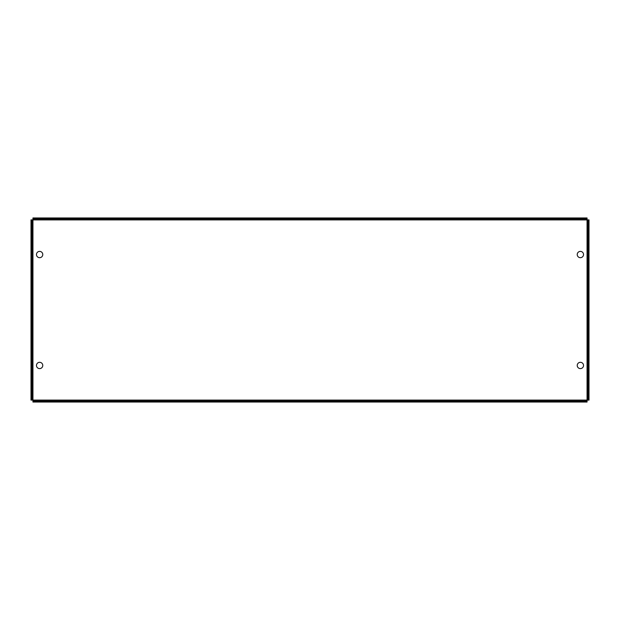 <?xml version="1.0" encoding="UTF-8"?>
<svg xmlns="http://www.w3.org/2000/svg" width="620" height="620" viewBox="0 0 620 620"><rect width="100%" height="100%" fill="white"/><g stroke="black" fill="none" stroke-linecap="round" stroke-linejoin="round"><path stroke-width="0.93" d="M42.772 365.459A3.146 3.146 0 0 1 39.626 368.606A3.146 3.146 0 0 1 36.472 365.459A3.146 3.146 0 0 1 39.626 362.312A3.146 3.146 0 0 1 42.772 365.459M583.529 254.541A3.146 3.146 0 0 1 580.374 257.688A3.146 3.146 0 0 1 577.228 254.541A3.146 3.146 0 0 1 580.374 251.394A3.146 3.146 0 0 1 583.529 254.541M42.772 254.541A3.146 3.146 0 0 1 39.626 257.688A3.146 3.146 0 0 1 36.472 254.541A3.146 3.146 0 0 1 39.626 251.394A3.146 3.146 0 0 1 42.772 254.541M583.529 365.459A3.146 3.146 0 0 1 580.374 368.606A3.146 3.146 0 0 1 577.228 365.459A3.146 3.146 0 0 1 580.374 362.312A3.146 3.146 0 0 1 583.529 365.459M587.062 400.094L589 400.094L589 219.906L587.062 219.906L587.062 217.969L32.938 217.969L32.938 219.906L31 219.906L31 400.094L32.938 400.094L32.938 402.031L587.062 402.031L587.062 219.906L32.938 219.906L32.938 400.094L587.062 400.094M588.031 219.906L588.031 400.094M31.969 400.094L31.969 219.906M587.062 401.062L32.938 401.062M32.938 218.938L587.062 218.938"/></g></svg>
